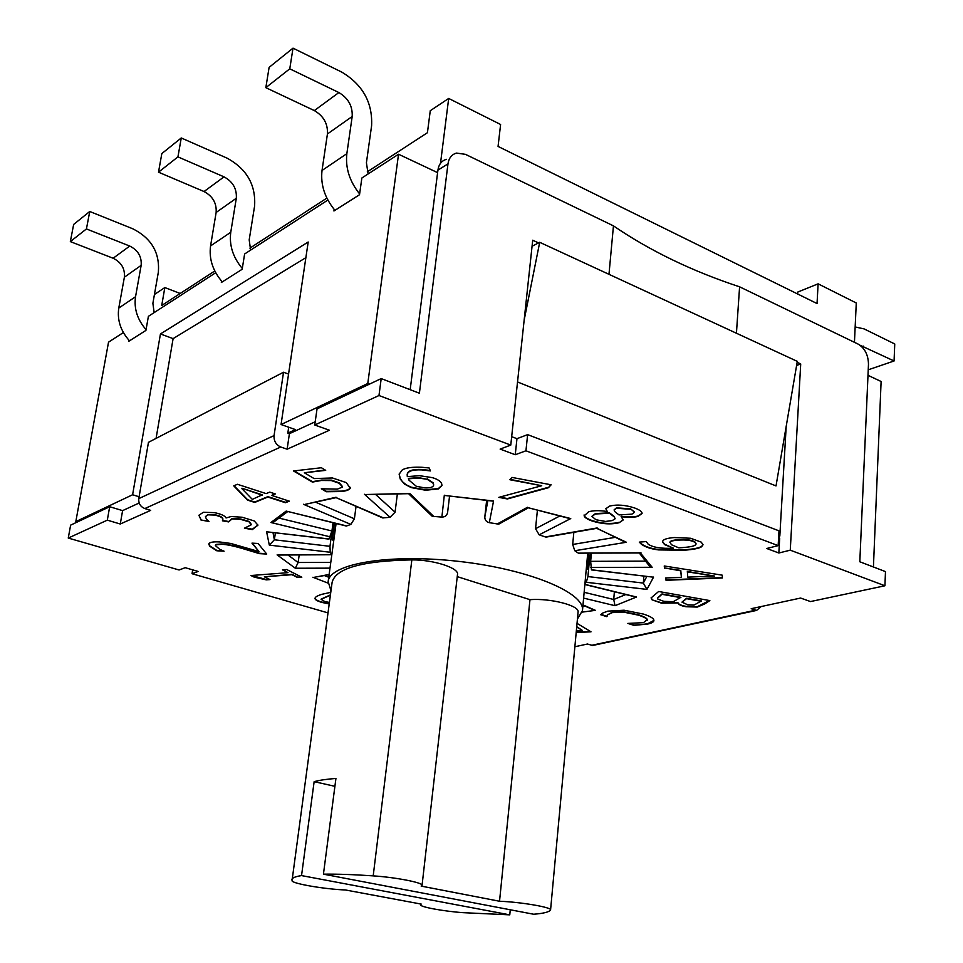 <?xml version="1.0" encoding="UTF-8"?>
<svg xmlns="http://www.w3.org/2000/svg" width="963" height="963" viewBox="0 0 963 963"><rect width="100%" height="100%" fill="white"/><g stroke="black" fill="none" stroke-linecap="round" stroke-linejoin="round"><path stroke-width="1.44" d="M855.156 326.951L864.1 328.901L894.747 343.972L894.073 360.981L860.091 345.26M868.229 369.804L894.073 360.981M368.095 173.966L366.421 162.723L371.598 125.744C372.693 102.632 362.786 84.78 341.877 72.165L293.017 48.15L289.767 68.818L338.88 92.556C348.257 98.154 352.687 106.123 352.193 116.499L346.849 153.671C345.296 167.899 349.545 181.309 359.62 193.924M334.943 210.331C324.748 197.957 320.438 184.667 322.027 170.475L327.432 133.965C327.962 123.782 323.592 115.993 314.335 110.576L265.836 87.669L289.767 68.818M265.836 87.669L269.11 67.362L293.017 48.15M154.14 312.614L152.888 303.297L158.365 272.084C159.858 252.643 151.36 238.222 132.87 228.821L89.752 211.487L86.429 228.941L129.74 246.059C138.022 250.224 141.826 256.664 141.152 265.367L135.542 296.724C133.845 308.642 137.348 319.62 146.051 329.635M129.511 340.83C120.64 330.947 117.065 320.029 118.774 308.076L124.383 277.188C125.07 268.617 121.326 262.309 113.14 258.24L70.335 241.605L86.429 228.941M70.335 241.605L73.657 224.427L89.752 211.487M242.291 268.472C232.95 257.302 229.098 245.228 230.759 232.264L236.32 198.234C236.922 188.772 232.829 181.646 224.03 176.855L177.938 156.885L181.261 137.962L161.832 153.574L158.498 172.184L204.024 191.541C212.727 196.187 216.759 203.169 216.133 212.474L210.56 245.938C208.875 258.915 212.787 270.904 222.284 281.894M177.938 156.885L158.498 172.184M181.261 137.962L227.136 158.173C246.781 168.97 255.929 184.932 254.593 206.046L249.188 239.895L250.621 250.091M873.429 566.978L881.109 381.492L867.988 375.317M215.7 272.722L148.398 316.333L145.919 330.405L128.645 341.384L128.861 340.144M123.372 332.548L108.53 342.166L75.812 521.621L132.605 494.753L160.448 333.956L308.196 242.014L281.052 424.527L367.782 383.503L369.467 384.129L381.204 378.591L378.977 395.528L510.775 445.087L532.708 240.22L538.534 242.905L539.701 242.303L524.137 320.234M437.599 172.642L398.538 154.236L361.859 178.011L359.512 194.731L333.932 210.981L334.161 209.404M327.853 200.051L244.614 253.991L242.17 269.267L221.346 282.496L221.574 281.112M330.983 590.74L328.154 581.616C329.382 563.8 389.196 553.352 459.267 561.441C529.361 569.314 585.287 592.955 582.471 610.59L577.427 619.065M510.27 909.77L509.764 914.85L463.155 912.671C443.257 911.251 419.567 906.881 420.422 904.714L421.24 904.088L345.332 889.956C325.265 889.258 292.8 883.757 292.018 880.844L332.127 582.242C335.75 568.29 362.317 560.839 411.839 559.888C433.422 559.659 459.17 568.001 457.497 574.442L422.059 885.346L421.168 886.104L499.532 901.248C521.031 902.042 551.968 907.363 550.571 909.939L550.463 910.179C548.754 912.13 543.156 913.49 533.671 914.236L323.436 874.163C337.05 873.971 353.65 874.548 373.199 875.873C395.781 877.317 423.359 882.722 422.059 885.346M457.256 576.632L529.963 599.66C550.619 598.047 579.75 605.655 578.077 612.047L550.571 909.939M509.764 914.85L301.539 875.584L314.143 781.655C319.463 780.199 326.734 779.139 335.931 778.453L323.436 874.163M314.143 781.655L334.895 786.314M291.765 879.701C292.006 877.943 295.268 876.571 301.539 875.584M529.963 599.66L499.532 901.248M761.155 606.546L756.581 610.422L751.2 608.7L800.602 598.047L810.497 601.562L884.925 585.769L790.262 550.174L778.838 553.003L766.741 548.489L778.152 545.624L779.007 530.842L527.628 434.638L525.942 450.792L778.152 545.624M288.695 427.211L287.829 433.121L289.406 433.675L287.13 449.191L280.763 447.013C275.996 444.822 273.757 441.006 274.058 435.589L283.531 372.236L148.458 442.342L138.78 498.629C138.431 503.432 140.442 506.743 144.823 508.572L280.763 447.013M288.551 374.101L283.531 372.236M797.147 362.317L800.71 363.966L796.606 365.446M586.19 570.06L587.274 569.121L588.718 553.268M334.39 523.15L332.199 539.184L333.439 541.001L335.642 524.835L334.161 524.847M511.666 436.684L516.962 438.683L527.628 434.638M778.598 537.98L779.681 538.389L778.838 553.003M884.925 585.769L885.479 571.601L859.815 561.778L868.482 364.158C868.229 354.902 864.81 348.233 858.25 344.152L739.596 286.818C692.048 271.145 650.001 250.825 613.455 225.86L465.454 154.345L456.546 153.081C451.731 154.417 448.878 158.016 447.976 163.903L419.399 393.217L381.204 378.591M109.686 506.719L70.624 525.148L68.253 538.064L107.314 520.152L109.686 506.719L122.602 510.631L139.178 502.987M583.614 598.107L615.008 605.691L613.72 599.492L614.382 591.764M615.008 605.691L636.531 597.012L633.51 596.446M525.942 450.792L515.253 454.729L500.134 449.095L510.775 445.087M369.467 384.129L317.044 408.866L314.745 424.996L378.977 395.528M314.745 424.996L329.43 430.232L287.13 449.191M107.314 520.152L120.267 524.016L150.685 510.366L144.823 508.572M327.974 612.877L192.046 573.719L198.197 571.456L185.197 567.689L179.094 569.988L68.253 538.064M574.875 646.739L587.454 644.018L592.618 645.487L594.737 645.029M664.53 568.326L664.241 565.979L722.298 575.176L722.358 577.969L666.035 580.304L665.746 577.956L681.383 577.367L680.745 570.83L664.566 567.941L680.781 570.445L681.383 577.367M432.267 477.624C437.395 479.117 440.524 481.139 441.656 483.679L441.993 485.484L438.394 488.915L425.646 490.251L411.201 487.591L404.616 484.16L400.259 479.093L399.139 474.217L402.233 469.956C405.676 467.777 412.188 466.886 421.77 467.272L429.113 467.946L430.497 470.931L421.914 469.908C412.766 469.487 407.843 471.076 407.156 474.675L407.313 476.613L419.519 475.686L432.267 477.624M332.44 477.973L346.271 482.595L350.243 488.181C349.497 489.818 346.524 490.937 341.335 491.539L326.337 491.744L321.329 488.795L337.399 489.108L342.503 487.061L339.337 483.33L331.332 480.561L321.425 480.477L312.385 482.09L293.51 470.967L321.401 467.741L325.699 470.353L304.356 472.785L314.094 478.575L332.44 477.973M329.177 603.97L321.774 602.393C317.092 601.02 314.829 599.66 315.009 598.3C315.178 597 317.513 595.664 321.991 594.279L330.754 592.353M602.922 612.95L607.846 611.144L624.084 610.217L643.501 614.093C649.832 616.188 653.263 618.102 653.793 619.847L653.901 620.581C653.781 622.002 651.734 623.157 647.738 624.048L633.955 625.36L627.852 623.41L643.453 622.652L647.196 619.678C646.498 618.354 643.657 616.862 638.662 615.201L623.699 612.131L612.299 612.612L607.629 614.779L606.834 616.681L600.647 614.707L602.922 612.95M577.03 623.362L591.017 631.824L576.187 632.498M282.472 569.855L286.745 569.53L301.816 577.21L297.567 577.523L291.994 574.694L264.368 576.801L270.001 579.594L266.282 579.87L254.184 577.126L250.934 575.525L288.009 572.672L282.472 569.855M251.969 543.132L258.096 543.481L266.727 554.062L259.36 553.629L243.422 548.802C233.588 545.913 226.413 544.42 221.911 544.312L216.121 544.793L215.387 545.6L219.684 549.283L224.09 551.209L216.759 550.776L209.741 546.25L208.778 544.119C209.26 542.313 212.811 541.579 219.456 541.928L230.723 543.445L258.951 551.582L251.969 543.132M207.936 514.832L205.42 516.782L206.467 519.177L209.007 521.465L201.014 520.056L198.968 515.181L203.386 512.268L214.472 512.653C221.189 514.049 225.053 515.831 226.064 517.974L231.168 516.517L242.146 517.239L254.304 520.959L257.928 525.184L252.318 529.59L244.421 528.193L251.162 524.835L249.08 521.838L240.666 519.37L232.047 518.888L228.688 521.91L222.429 520.802L222.814 519.707C223.055 517.769 220.274 516.216 214.436 515.061L207.936 514.832L214.496 514.675C220.334 515.831 223.115 517.384 222.874 519.322L222.826 519.514M269.736 492.117L275.322 493.935L271.71 495.427L289.333 501.157L285.421 502.722L267.834 497.028L254.738 502.433L247.503 500.11L233.756 485.87L237.392 484.281L266.137 493.61L269.736 492.117M551.149 484.798L548.392 487.723L507.393 498.954L498.822 497.365L541.724 485.737L509.896 479.743L511.919 477.407L551.149 484.798M619.113 522.728C610.891 524.679 601.839 524.077 591.932 520.935C587.286 519.238 584.685 517.552 584.144 515.879L588.622 511.798C593.256 510.426 599.407 510.318 607.075 511.485L605.859 508.729L609.483 506.141C616.898 504.287 625.312 504.925 634.725 508.019C639.757 509.896 642.201 511.714 642.068 513.496L638.096 516.361C633.907 517.54 628.297 517.649 621.255 516.686L623.205 519.972L619.113 522.728L623.217 519.755M662.953 540.725C664.085 539.136 667.865 538.076 674.269 537.547L690.567 538.257L701.269 542.133L703.002 544.829L701.642 546.707C699.499 548.32 693.613 549.5 683.959 550.246L658.56 549.909C651.132 549.018 645.439 547.14 641.454 544.3L639.288 542.121L646.257 541.567L648.147 544.155C652.878 547.441 661.328 548.79 673.522 548.212L664.566 544.613L662.508 541.796L662.953 540.725M677.663 602.994L661.581 603.187L652.071 599.829L651.096 597.915L658.644 591.487L709.851 600.599L704.519 604.054L697.272 607.063L685.993 606.738C681.178 605.847 678.482 604.608 677.904 603.043L677.94 602.682C678.506 604.246 681.202 605.474 686.017 606.377L697.308 606.69L709.418 600.527M280.137 555.025L331.826 554.556L330.213 552.256L329.984 546.31L274.371 539.786L275.394 532.816M268.954 532.058L328.997 538.955L331.946 530.974L278.993 518.094M346.668 525.93L286.155 511.088L346.343 526.039L350.869 524.414L354.396 518.804L315.443 502.12M381.131 517.239L382.696 517.913L390.075 517.3L395.059 512.196L375.462 494.32M429.919 514.086L432.243 516.288L441.885 517.107C445.014 517.035 446.904 515.542 447.578 512.629L449.565 496.029L447.566 512.665M487.868 500.543L484.81 517.011C484.798 519.996 486.303 521.886 489.312 522.68L498.75 524.137L501.458 522.644M559.828 515.975L535.536 528.711L539.184 534.826L545.335 536.945L547.694 536.848M615.345 537.33L572.696 544.468L574.767 550.728L578.354 553.147L639.276 552.979M645.595 561.128L590.656 561.345L591.438 569.759L651.157 576.921M586.286 582.29L646.943 589.404L643.332 583.072L587.936 576.572L586.286 582.29L584.962 583.422M332.813 524.594L329.984 546.31M333.066 522.789L331.946 530.974M356.069 506.309L354.396 518.804M397.37 493.899L395.059 512.196M484.81 517.011L486.64 500.399M535.536 528.711L537.414 510.137M572.696 544.468L573.84 532.31M590.656 561.345L591.39 553.256M587.936 576.572L589.898 555.013L591.306 553.256M590.849 567.448L652.156 567.291L649.387 566.015L646.751 562.621M652.156 567.291L640.431 552.967M574.767 550.728L626.395 542.253L621.689 540.424M626.395 542.253L596.735 528.35M539.184 534.826L570.746 518.563L567.026 517.853M570.746 518.563L528.759 507.874M489.312 522.68L493.562 501.001L490.865 500.892M493.562 501.001L446.904 495.716M434 516.686L409.684 493.417L408.216 493.694M409.684 493.417L368.179 494.464M383.479 517.913L336.292 497.69M336.051 497.233L308.365 503.637M286.613 511.401L287.708 511.666M286.155 511.088L270.928 522.524L273.769 522.006L277.2 519.43M266.582 531.624L269.315 545.118L274.371 539.786L272.986 532.539M277.103 554.881L295.34 568.242L298.121 562.512L299.204 554.917M329.141 574.43L316.707 576.861M646.835 576.416L643.332 583.072L643.91 576.067M589.898 555.013L591.21 555.17M582.218 612.107L595.447 610.349L591.764 609.049M701.401 601.309L686.523 598.673L682.045 602.2L687.726 604.8L693.986 605.077L701.437 600.948L686.547 598.3L682.081 602.019M680.865 597.662L661.954 594.303L657.524 598.24L657.837 599.106L663.88 601.357L673.281 601.694L680.889 597.301L661.99 593.942L657.548 598.059M652.071 599.829L661.617 602.826L677.687 602.633M651.132 597.734L652.107 599.468M696.093 543.806L695.202 542.181C692.241 540.002 686.511 539.184 678.012 539.725C673.546 540.05 670.91 540.737 670.128 541.76L669.863 542.554M695.081 545.202L696.105 544.011L695.166 542.59C692.204 540.399 686.475 539.581 677.988 540.135C673.51 540.46 670.886 541.134 670.104 542.169L671.367 544.709L678.783 547.827L682.298 547.622C689.496 547.044 693.757 546.238 695.081 545.202M662.544 541.591L664.602 544.215L673.522 548.212M639.54 542.097L641.49 543.902C645.475 546.743 651.169 548.609 658.584 549.512L683.995 549.849C693.637 549.103 699.535 547.923 701.678 546.31L703.002 544.625M634.521 512.051L630.572 508.837L616.525 507.85L614.129 509.812M630.536 509.258L616.489 508.271L614.093 510.017L614.96 511.75L618.992 514.928L631.921 514.146L634.533 512.268L630.572 508.837M613.756 516.529L609.447 513.279L595.399 513.977L591.932 516.457L595.977 519.755L605.522 521.44L612.227 520.586L615.14 518.756L613.792 516.12L609.483 512.858L595.435 513.568L591.968 516.252M615.128 518.539L613.792 516.12M584.096 514.952L584.18 515.47C584.722 517.143 587.322 518.828 591.968 520.514C601.875 523.667 610.927 524.269 619.149 522.319M621.087 516.734L621.291 516.264C628.333 517.227 633.943 517.131 638.132 515.951L642.068 513.279M607.232 511.437L605.883 508.524M548.392 487.723L550.848 484.738M510.221 479.369L541.724 485.737M499.761 497.113L507.429 498.545L548.429 487.302M241.906 488.638L252.294 499.376L262.321 494.826L241.978 488.229L262.261 495.223M234.081 485.725L247.563 499.713L254.798 502.036L267.895 496.631L285.481 502.325L288.816 500.989M271.71 495.427L274.804 493.766M205.468 516.589L208.008 514.447M222.573 520.429L228.749 521.525L232.107 518.515L240.726 518.985L249.14 521.452L251.271 524.293M245.084 527.917L252.378 529.205L257.94 524.991M201.014 520.056L208.574 520.995M198.908 515.386L201.074 519.671M252.354 543.144L258.951 551.582M208.815 543.939L209.802 545.889L216.807 550.415L223.211 550.8M215.435 545.419L216.181 544.42L221.972 543.951C226.474 544.047 233.636 545.539 243.483 548.429L259.42 553.268L266.402 553.677M283.122 569.807L288.009 572.672M251.596 575.477L266.33 579.521L269.399 579.293M264.368 576.801L292.042 574.333L297.615 577.174L301.214 576.897M576.343 630.837L582.543 630.536L576.717 626.684M582.543 630.536L576.693 627.033M576.223 632.149L590.5 631.511M600.948 614.442L607.111 616.272M607.629 614.779L612.324 612.263L623.723 611.77L638.686 614.839C643.681 616.501 646.534 617.993 647.22 619.317L647.317 620.148M607.147 615.814L607.665 614.418M628.815 623.362L633.991 625.011L640.732 624.722L647.774 623.699L653.901 620.401M330.417 594.881L321.1 599.13M330.369 595.23L321.064 599.299L324.675 601.514L329.394 602.453M315.045 598.131C315.07 599.431 317.333 600.743 321.823 602.056L329.226 603.632M304.356 472.785L325.121 470.004M294.16 470.883L312.445 481.681L321.486 480.068L331.392 480.14L339.397 482.92L342.563 486.652M322.039 488.771L326.397 491.335L341.396 491.13C346.584 490.528 349.545 489.409 350.303 487.772L350.436 487.374M427.211 479.285L418.917 477.672L408.456 478.358L408.974 480.188L416.281 486.255L424.551 487.88C430.04 488.157 433.073 487.254 433.639 485.147L433.278 483.378L427.211 479.285L418.869 478.105L408.408 478.78M433.663 484.931L433.326 482.957L427.271 478.852M407.18 474.47L407.205 474.253C407.891 470.654 412.814 469.053 421.975 469.475L430.292 470.486M399.164 474.013L400.319 478.671L402.486 481.777L406.35 484.871L411.249 487.182L425.694 489.842L438.442 488.494L442.005 485.28M714.498 576.067L687.341 571.456L687.763 577.126L714.498 576.067L687.317 571.841M664.326 565.991L664.566 567.941M665.818 577.956L666.071 579.931L722.346 577.583M120.267 524.016L122.602 510.631M289.406 433.675L315.202 421.77M515.253 454.729L516.962 438.683M192.046 573.719L192.66 569.855M800.71 363.966L790.262 550.174M739.596 286.818L736.43 333.234M446.483 159.328C441.68 160.665 438.827 164.252 437.924 170.09L410.178 389.678M778.947 538.112L779.825 535.958L786.181 426.465M613.455 225.86L608.977 274.323M532.07 246.251L538.534 242.905M139.093 496.764L132.605 494.753M77.221 522.03L75.812 521.621M281.052 424.527L295.448 429.594L287.829 433.121M854.446 342.31L856.276 302.984L818.105 283.832L797.737 292.066L797.617 293.992M440.512 163.289L448.686 98.443L500.604 124.492L498.064 146.424L817.045 303.55L818.105 283.832M398.538 154.236L367.782 383.503M539.701 242.303L797.304 361.366L776.022 485.93L517.528 381.95M305.861 257.675L173.111 338.627L156.078 438.382M160.448 333.956L173.111 338.627M180.189 293.474L164.829 287.564L154.441 294.485M214.785 270.976L161.724 305.488L164.829 287.564M367.3 171.811L427.428 132.713L430.268 110.709L448.686 98.443M249.899 248.153L326.854 198.101M861.765 346.668L863.33 346.114M322.027 170.475L346.849 153.671M327.432 133.965L352.193 116.499M314.335 110.576L338.88 92.556M118.774 308.076L135.542 296.724M124.383 277.188L141.152 265.367M113.14 258.24L129.74 246.059M236.32 198.234L216.133 212.474M230.759 232.264L210.56 245.938M224.03 176.855L204.024 191.541M411.839 559.888L373.199 875.873M625.769 594.556L613.72 599.492L584.144 592.305M636.531 597.012L584.878 584.348M755.57 610.193L591.643 645.306M595.447 610.349L583 604.92M312.879 577.258L328.07 583.133M295.34 568.242L329.996 568.146M269.315 545.118L330.213 552.256M270.928 522.524L330.273 536.86M303.441 504.287L350.869 524.414M364.459 494.284L390.075 517.3M444.316 495.211L441.885 517.107M527.471 507.284L497.052 524.089M597.18 527.953L545.335 536.945M640.973 552.786L578.354 553.147M646.943 589.404L653.6 577.054M330.778 562.38L298.121 562.512L287.985 554.989M328.756 577.258L324.338 575.537M587.611 554.507L588.586 554.748M584.782 606.004L582.868 606.269M274.058 435.589L138.78 498.629M447.976 163.903L437.924 170.09M420.506 903.956L420.422 904.714M336.087 523.523L328.154 581.616M587.719 553.268L582.471 610.59M584.866 584.517L635.58 596.952M591.426 569.903L652.842 577.114M639.288 552.979L649.387 566.015M546.033 537.125L597.012 528.302L624.758 541.928M527.856 507.645L569.542 518.503M498.714 524.161L528.278 507.85M445.099 495.512L492.707 501.109M408.661 493.778L432.267 516.324M365.615 494.513L409.203 493.67M305.066 504.359L336.111 497.654L382.72 517.938M273.769 522.006L287.576 511.666M267.293 531.865L328.961 539.099M278.03 555.037L331.826 554.736M314.094 577.319L329.093 574.718M582.964 605.209L594.219 610.121M592.618 645.487L756.581 610.422"/></g></svg>

